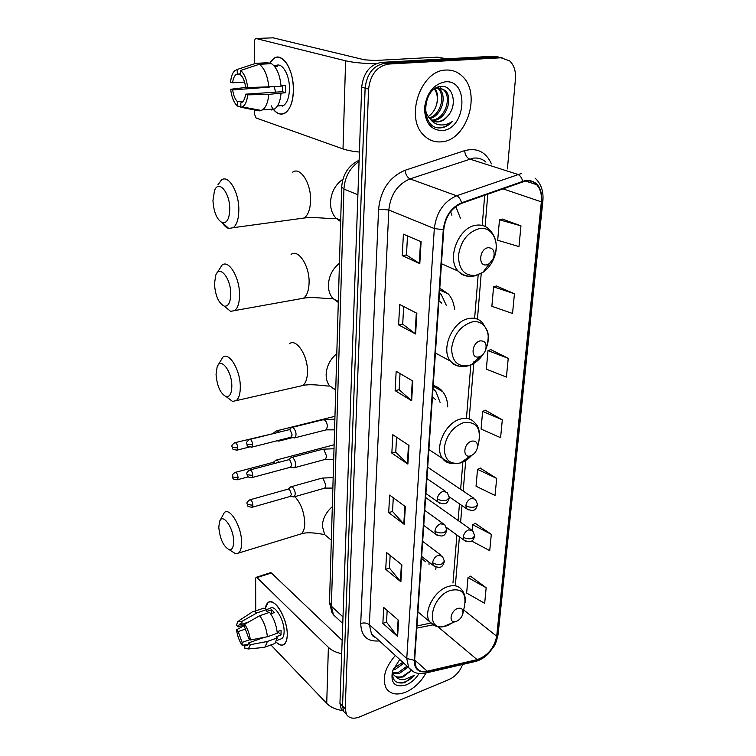 <?xml version="1.0" encoding="UTF-8"?>
<svg xmlns="http://www.w3.org/2000/svg" width="756" height="756" viewBox="0 0 756 756"><rect width="100%" height="100%" fill="white"/><g stroke="black" fill="none" stroke-linecap="round" stroke-linejoin="round"><path stroke-width="1.13" d="M454.564 309.374C453.931 303.232 451.899 298.129 448.45 294.075L439.803 288.206M447.732 406.889C447.58 400.822 445.936 395.766 442.789 391.721C440.275 388.612 437.091 386.533 433.226 385.494M435.787 569.655L436.004 567.123M460.574 218.645L455.802 206.549M498.402 57.002L493.526 56.246L381.6 62.361C370.034 64.458 363.4 72.737 361.699 87.195L339.945 703.335L341.192 708.939L343.687 711.519M507.418 168.89L515.441 78.926C515.979 71.121 514.033 65.101 509.62 60.858L500.963 57.787L388.641 64.052L385.106 63.202C373.511 65.318 366.858 73.625 365.129 88.131L342.553 706.028L343.8 711.642L346.295 714.222L343.8 711.642L342.553 706.028L365.129 88.131C366.858 73.625 373.511 65.318 385.106 63.202L497.231 57.012L385.106 63.202L381.6 62.361M502.126 57.777L497.231 57.012L502.126 57.777M446.049 70.053C420.591 69.977 404.611 117.955 423.832 135.277C428.822 140.257 434.681 142.44 441.409 141.835C466.792 140.72 481.988 93.073 461.897 75.883C457.371 71.707 452.088 69.76 446.049 70.053C420.591 69.977 404.611 117.955 423.832 135.277C428.822 140.257 434.681 142.44 441.409 141.835C466.792 140.72 481.988 93.073 461.897 75.883C457.371 71.707 452.088 69.76 446.049 70.053M395.35 655.471C384.842 667.718 381.818 678.68 386.269 688.366C390.427 694.254 396.947 695.511 405.83 692.127C414.307 688.329 421.016 681.94 425.968 672.972C421.016 681.94 414.307 688.329 405.83 692.127C396.947 695.511 390.427 694.254 386.269 688.366C381.818 678.68 384.842 667.718 395.35 655.471M525.845 180.882C530.107 180.382 533.717 181.648 536.656 184.672C540.427 188.877 541.986 194.604 541.353 201.843L496.701 636.259C494.235 647.986 487.714 655.783 477.149 659.638L427.206 671.205C422.188 672.254 418.512 671.016 416.178 667.491L414.647 660.12L443.763 229.626C445.416 216.726 451.37 207.966 461.604 203.364L525.845 180.882M525.902 180.287L461.566 202.778C451.067 207.494 444.972 216.471 443.271 229.701L414.231 660.29C414.316 669.192 418.607 672.982 427.102 671.649L477.045 660.064C487.875 656.113 494.547 648.128 497.079 636.108L541.787 201.786C542.241 187.507 536.94 180.344 525.902 180.287M486.165 587.752L468.002 577.622L466.641 593.044L484.672 603.316L486.165 587.752L470.601 576.204M471.612 541.022L489.737 550.614L491.305 534.331L475.297 523.379M496.683 478.406L477.527 469.353L476.044 486.231L495.048 495.454L496.683 478.406L480.221 468.125M520.969 225.846L499.489 219.816L497.684 240.276L518.975 246.588L520.969 225.846L502.4 219.108M514.439 293.753L493.592 286.845L491.873 306.303L512.54 313.466L514.439 293.753L496.437 285.976M508.23 358.325L487.979 350.623L486.344 369.155L506.425 377.083L508.23 358.325L490.776 349.622M502.315 419.807L482.63 411.396L481.071 429.068L500.595 437.677L502.315 419.807L485.371 410.272M388.641 64.052C377.017 66.178 370.336 74.523 368.588 89.085L345.19 708.741L346.418 714.354C349.13 718.37 353.534 719.221 359.62 716.905L449.026 679.54C455.395 676.507 459.931 671.479 462.644 664.439M400.878 581.789L385.721 569.325L386.599 552.598L401.89 564.855L400.878 581.789L400.406 581.326L401.408 564.477M397.628 636.505L382.867 623.407L383.708 607.446L398.582 620.355L397.628 636.505L397.165 636.013L398.119 619.958M411.651 400.718L395.142 390.644L396.163 371.272L412.823 381.052L411.651 400.718L411.141 400.34L412.303 380.75M415.62 333.972L398.61 324.9L399.688 304.507L416.858 313.258L415.62 333.972L415.091 333.632L416.32 312.984M419.807 263.608L402.258 255.66L403.392 234.162L421.111 241.74L419.807 263.608L419.259 263.305L420.553 241.504M404.29 524.39L388.707 512.625L389.633 495.085L405.348 506.615L404.29 524.39L403.808 523.946L404.857 506.255M407.881 464.108L391.844 453.137L392.818 434.719L408.996 445.426L407.881 464.108L407.38 463.693L408.486 445.086M391.844 453.137L395.766 452.06M396.569 437.204L395.766 452.135L407.38 463.693M388.707 512.625L392.544 511.443M393.281 497.76L392.534 511.528L403.808 523.946M402.258 255.66L406.473 254.961M407.503 235.919L406.463 255.018L419.259 263.305M398.61 324.9L402.721 324.059M403.666 306.539L402.712 324.126L415.091 333.632M395.142 390.644L399.159 389.671M400.028 373.54L399.149 389.746L411.141 400.34M382.867 623.407L386.533 622.046M387.166 610.442L386.533 622.141L397.165 636.013M385.721 569.325L389.472 568.039M390.153 555.443L389.463 568.134L400.406 581.326M482.63 411.396L485.55 410.196M487.979 350.623L490.956 349.555M493.592 286.845L496.626 285.919M499.489 219.816L502.589 219.06M477.527 469.353L480.4 468.049M491.305 534.331L472.661 524.711L475.477 523.294M472.169 530.24L472.661 524.711M468.002 577.622L470.771 576.11M435.409 88.358L438.102 87.705L445.18 90.389C453.761 98.176 445.889 120.355 433.235 120.478L432.111 120.497M440.304 87.781L443.763 90.03C452.353 97.807 444.5 119.949 431.846 120.072L431.506 120.091M448.365 115.299C457.72 104.526 452.825 85.494 441.75 86.392C421.961 86.43 419.656 128.907 439.916 127.915L440.899 127.859C445.171 127.377 449.036 125.222 452.475 121.376C448.317 124.249 443.999 125.392 439.51 124.825C435.702 124.239 432.526 122.217 429.984 118.768L430.136 118.919C432.423 121.158 435.106 122.151 438.178 121.914C442.118 121.451 445.511 119.25 448.365 115.299C445.161 119.212 441.513 121.338 437.403 121.688L434.029 121.414M429.984 118.768C427.14 115.914 425.562 112.058 425.259 107.229M438.064 87.715L439.548 88.953C447.372 96.135 441.646 116.282 429.777 118.56M437.299 87.819L438.159 88.603C445.709 95.568 440.682 114.94 429.21 117.945M445.284 81.818C433.575 84.218 426.649 92.941 424.503 107.976C424.938 122.661 430.816 130.193 442.137 130.561C465.961 129.559 469.741 79.304 445.284 81.818M434.936 88.66C437.79 92.695 438.376 97.826 436.703 104.054C438.007 98.223 437.261 93.205 434.454 89M436.703 104.054C435.258 109.563 432.413 113.74 428.161 116.575M452.475 121.376C447.788 126.025 442.846 128.104 437.648 127.632M273.256 109.062C277.206 114.071 281.223 115.366 285.314 112.927C290.295 109.176 292.978 101.569 293.375 90.125C293.961 70.166 282.479 51.824 273.861 58.335L269.353 63.769C274.57 55.018 280.429 55.027 286.94 63.816C291.173 70.866 293.319 79.635 293.375 90.125L293.205 93.801C291.929 114.373 278.699 120.78 271.149 105.755M375.826 63.797C363.097 63.504 353.014 62.512 345.596 60.801L255.925 38.499L255.292 38.613L254.29 41.608L254.347 63.816M359.412 152.06C352.457 151.361 346.995 150.321 343.007 148.932L256.076 117.974L254.47 114.08L254.46 109.44M273.152 37.838L364.449 59.809L374.872 60.499L437.346 57.163L446.834 58.798M244.566 82.064L232.602 82.791C233.113 78.643 234.303 75.855 236.174 74.447L240.616 73.748M259.242 64.298L240.588 70.469L240.625 74.957C243.13 77.32 244.774 81.308 245.558 86.921L247.656 87.592L281.071 86.373C279.985 75.052 276.8 67.482 271.498 63.665L259.242 64.298C264.496 68.144 267.681 75.77 268.805 87.167M281.034 85.853L285.711 85.551L285.645 92.695L268.786 94.387L247.694 94.859L245.596 94.179L282.413 91.693L282.583 85.749M276.063 65.536C282.271 62.162 289.822 75.184 289.454 88.934C289.179 97.25 287.233 102.788 283.604 105.528L278.548 105.906M282.309 106.161L281.771 105.67M281.024 93.555C280.249 101.276 278.123 106.407 274.645 108.949L271.338 109.97M268.786 94.387C268.049 102.164 265.97 107.324 262.549 109.875L259.28 110.896L240.862 107.257L240.824 102.873L242.071 102.325C243.886 100.954 245.057 98.242 245.596 94.179M255.915 109.733L256.983 109.648M246.834 87.327L230.665 89.265L232.678 89.926L269.051 87.148M240.588 70.469C244.33 73.568 246.683 79.276 247.656 87.592M247.694 94.859C246.985 101.37 245.152 105.396 242.194 106.917L240.862 107.257M243.101 101.332L237.507 101.729L237.535 106.095L240.852 106.757M237.535 106.095C233.916 102.929 231.619 97.326 230.665 89.265M237.507 101.729C235.05 99.338 233.443 95.407 232.678 89.926M274.551 66.415L277.556 66.254L273.577 65.318M268.04 63.844L268.049 62.701L255.821 63.334L237.233 69.467L237.271 73.937M253.071 64.241L255.821 63.334M232.602 82.791L230.589 82.149C231.062 76.895 232.385 73.134 234.558 70.866L237.233 69.467M275.467 92.166L274.39 86.808M267.841 87.186L269.098 87.573M274.088 65.29L274.088 65.857M282.413 91.693L285.645 92.695M277.329 106.681L277.329 106.123M212.956 200.605C213.787 212.512 216.972 219.901 222.51 222.774C227.046 223.237 229.465 218.635 229.748 208.949C229.918 192.534 218.55 179.248 214.487 190.644L212.956 200.605M217.898 184.899L221.385 180.051C228.388 174.182 239.009 191.948 238.83 209.752C238.735 218.796 236.883 224.768 233.273 227.679L228.784 228.501C226.498 227.821 224.324 225.893 222.264 222.699M486.666 264.827L489.321 263.721L493.526 258.193C495.161 251.408 493.356 247.911 488.121 247.694C479.266 248.8 477.811 266.859 486.666 264.827M451.871 215.29L450.614 211.727M214.449 283.935C215.365 295.861 218.654 303.269 224.315 306.161C228.378 306.539 230.523 302.466 230.75 293.961C230.92 278.236 219.476 264.326 215.725 275.279L214.449 283.935M216.934 273.114L222.037 265.101C228.775 259.27 239.746 277.594 239.539 294.849C239.472 302.769 237.866 308.013 234.71 310.574L230.618 311.396L224.315 306.161L230.618 311.396M478.879 356.86L480.098 356.435C482.725 355.15 484.587 352.92 485.702 349.745C486.93 343.649 485.106 340.701 480.23 340.89C471.649 342.449 470.289 359.27 478.879 356.86M441.542 303.061L438.962 300.708M446.342 305.396L441.306 294.66L439.491 292.827M216.055 374.371C217.076 386.307 220.469 393.734 226.233 396.673C229.796 396.966 231.667 393.441 231.827 386.08C231.997 371.12 220.525 356.52 217.114 366.972L216.055 374.371M217.983 365.29L222.831 357.21C229.229 351.455 240.531 370.431 240.304 387.053C240.266 393.885 238.896 398.412 236.203 400.623L232.546 401.417L226.8 397.108M470.497 455.877C473.691 454.715 475.921 452.268 477.178 448.516C478.132 443.044 476.318 440.587 471.744 441.126C463.456 443.129 462.2 458.656 470.487 455.877L470.497 455.877M435.749 399.782L432.451 396.853M440.086 402.353L435.825 391.428L433.008 388.65M218.786 527.291C219.987 539.17 223.502 546.654 229.314 549.744C232.12 549.952 233.557 547.212 233.642 541.523C233.821 527.905 222.396 512.105 219.533 521.668L218.786 527.291M219.996 520.638L224.343 512.54C230.089 507.002 241.854 527.168 241.608 542.61C241.599 547.883 240.569 551.36 238.537 553.061L235.607 553.77L231.015 550.831M456.482 621.319C459.648 619.873 461.765 617.378 462.852 613.853C463.485 609.279 461.727 607.493 457.569 608.486C450.737 610.744 448.393 622.774 454.951 621.706L456.482 621.319M425.628 561.755L421.527 558.353M429.039 564.401L428.983 562.143M277.943 440.928L279.03 441.135L280.07 440.001M278.737 432.262L277.745 431.166L276.044 430.977M274.655 433.282L235.286 442.591M278.983 462.303L277.556 460.423L275.827 460.177M275.165 463.305L273.237 462.36L235.541 472.302M293.47 437.733L295.048 437.762C296.758 434.643 296.191 431.298 293.356 427.726L291.551 427.546M290.767 437.299L292.166 434.955L290.181 429.88L288.886 429.748L250.085 439.387M293.196 467.624L294.689 467.633C296.324 464.628 295.747 461.34 292.969 457.777L291.145 457.55M290.484 467.236L291.797 464.997L289.841 459.941L288.518 459.78L250.16 469.92M292.922 496.815L294.339 496.805C295.898 493.895 295.322 490.672 292.6 487.129L290.748 486.845M290.209 496.456L291.429 494.32L289.501 489.293L288.168 489.094L250.236 499.716M265.214 608.608C266.518 601.918 269.627 600.207 274.551 603.477C281.024 608.079 287.554 624.135 287.252 634.917L287.214 636.07C286.089 645.52 282.385 647.533 276.082 642.109C279.248 645.18 281.941 645.926 284.19 644.358C286.127 642.78 287.148 639.633 287.252 634.917C287.875 619.06 274.277 596.569 268.03 602.589L265.214 608.608M341.693 653.713C336.023 652.513 331.582 650.387 328.378 647.325L256.974 577.603L256.029 577.357L255.641 578.623L255.717 610.886M342.77 710.574C335.891 709.629 330.542 707.238 326.724 703.401L270.931 644.953M256.331 577.263L270.393 572.736L271.347 572.972L342.166 640.36M266.736 609.497L270.166 608.334C274.721 603.978 284.54 620.27 284.105 631.732C284.039 635.172 283.302 637.459 281.884 638.612L280.268 639.198M244.651 624.673L238.14 626.913L239.397 624.201L241.948 624.295L248.686 621.98M259.677 615.743L244.651 624.276L244.67 627.187L248.658 638.177L250.359 639.992L267.397 636.75L277.301 633.235C276.422 625.136 273.852 618.172 269.59 612.341L259.677 615.743C263.92 621.612 266.49 628.623 267.397 636.75M277.15 631.704L281.071 630.315L281.024 634.983L276.129 636.732L277.272 637.913L274.919 643.507L273.077 644.178M264.307 637.346L248.686 642.883L250.378 644.707L267.378 641.457L277.272 637.913M267.378 641.457L265.082 647.051L262.323 647.599M244.651 624.276C247.675 628.746 249.575 633.991 250.359 639.992M250.378 644.707L248.299 648.95L244.831 648.223L244.802 645.359L248.374 644.093M250.019 639.633L242.1 642.43L242.128 645.284L246.796 644.66M242.128 645.284C239.179 640.833 237.318 635.673 236.543 629.814L238.187 631.581L245.728 628.964M244.66 625.344L236.543 629.814M248.686 642.883L247.448 645.511L244.802 645.359M242.1 642.43L238.187 631.581M270.695 613.872L274.485 612.568L271.688 609.771L266.792 611.443L266.792 609.544L256.917 612.908L241.92 621.385L241.948 624.295M253.685 611.576L261.604 608.882C263.022 607.843 264.761 608.06 266.792 609.544M251.786 612.218C253.184 611.179 254.895 611.406 256.917 612.908M238.14 626.913L236.496 625.155L237.875 621.337L241.92 621.385M277.735 632.574L277.187 632.035M277.263 632.744L278.425 632.328L278.577 631.203M271.688 609.771L271.678 613.532M278.425 632.328L281.024 634.983M403.865 663.229L395.104 669.485L392.884 669.996M401.493 663.73L402.797 662.256L393.404 668.691M408.164 667.142L399.366 673.435L393.148 673.662M407.087 666.159L398.299 672.443L392.874 672.868M392.874 670.033C391.466 679.984 395.35 684.208 404.526 682.715L414.742 675.155L404.233 679.644C401.134 679.965 398.535 679.181 396.446 677.263L403.184 676.979L411.179 670.44L402.589 676.431C399.385 677.461 396.635 677.196 394.339 675.628M396.446 677.263L393.838 674.966L392.572 671.432M399.735 659.468L392.506 671.111C390.361 683.32 394.963 687.913 406.293 684.879C411.434 682.64 415.696 678.85 419.079 673.53M414.742 675.155C408.996 681.09 403.175 683.537 397.269 682.517M411.103 670.383L408.618 672.963M407.059 666.14L404.904 668.484M361.699 87.195L368.588 89.085M493.526 56.246L500.963 57.787M339.945 703.335L345.19 708.741M359.072 161.51C349.82 167.86 344.774 177.046 343.933 189.094L357.9 194.736M341.674 186.987L343.933 189.094L331.364 606.199L342.997 616.924M329.521 602.022L331.364 606.199L333.453 614.798L337.752 618.795M440.011 288.282L439.888 290.039M433.424 385.551L433.377 386.269M430.722 623.076L416.953 625.977M541.353 201.843L502.702 188.754M414.231 660.29L406.766 658.485L434.322 228.548C436.344 212.427 443.772 201.502 456.586 195.795L521.649 173.407M485.995 162.105C482.432 158.949 478.236 157.617 473.398 158.108L410.017 178.888C397.571 184.218 390.512 194.594 388.82 210.007L369.372 624.711L371.413 633.66L375.808 637.667C371.527 635.626 373.322 636.231 371.413 633.66L408.675 667.614L406.766 658.485L369.372 624.711C366.943 622.916 364.061 622.5 360.725 623.454L378.595 209.129C380.655 189.85 389.472 176.904 405.055 170.289L464.6 150.661C476.923 147.448 485.862 151.843 491.428 163.825M522.642 181.081C521.706 177.565 520.043 175.326 517.662 174.362L469.504 158.977C466.773 157.702 465.138 154.933 464.6 150.661M378.595 209.129L388.82 210.007L434.322 228.548L443.271 229.701M413.504 671.81L408.675 667.614C412.974 672.887 418.701 674.683 425.845 673.001L424.598 673.275M427.102 671.649L425.845 673.001L474.522 661.68M405.055 170.289C405.707 174.655 407.361 177.518 410.017 178.888L456.586 195.795C458.892 196.834 460.555 199.168 461.566 202.778M477.045 660.064L475.76 661.396C480.268 660.158 484.473 657.588 488.395 653.694L494.018 646.342C495.407 644.395 496.758 640.483 498.072 634.586M497.079 636.108L498.119 634.199L542.865 201.068M535.05 178.104C541.06 183.642 543.677 191.23 542.884 200.869L541.787 201.786M379.37 640.908C367.331 641.957 361.113 636.136 360.725 623.454M427.206 671.205L414.657 659.96M477.149 659.638L437.733 626.611M416.811 628.123L432.999 624.862M496.701 636.259L463.664 609.922M455.414 584.917L459.393 536.817M460.602 522.254L461.982 505.584M463.192 491.088L465.724 460.527M469.164 418.947L473.927 361.491M477.442 319.145L481.232 273.398M485.125 226.441L487.809 194.046M343.007 148.932L345.596 60.801M445.199 58.892L437.346 57.163M273.587 37.819L255.925 38.499M437.837 57.191L445.482 58.873M298.828 218.739L304.148 218.021C308.098 215.148 310.234 209.346 310.565 200.614C311.236 183.415 300.321 166.396 292.657 172.151M340.663 221.621L335.796 217.974C332.205 213.92 330.438 208.703 330.504 202.343C331.128 192.411 335.258 184.719 342.893 179.238M475.637 275.401L482.857 272.377C487.951 268.871 491.75 263.891 494.235 257.409C500.264 242.336 492.269 226.12 479.427 228.586C467.775 231.95 460.791 240.909 458.457 255.452C458.694 269.42 464.42 276.072 475.637 275.401M493.526 258.193L494.235 257.409C497.977 246.239 496.427 237.044 489.586 229.833C486.051 226.025 481.619 224.485 476.28 225.203C458.703 226.876 446.229 258.76 458.127 271.092C461.273 274.702 465.224 276.431 469.958 276.271M298.866 299.055L303.496 298.223C306.945 295.681 308.807 290.578 309.091 282.905C309.762 266.197 298.478 248.648 291.098 254.413M338.291 302.438L332.725 298.318C329.777 294.736 328.34 290.228 328.416 284.804C328.936 275.978 332.612 268.786 339.444 263.23M486.373 347.788L486.855 346.39C491.693 332.442 483.812 319.126 471.867 322.037C460.584 325.845 453.827 334.558 451.615 348.185C451.88 361.132 457.456 366.962 468.342 365.687L471.678 364.534C476.233 362.426 480.088 358.93 483.264 354.054M485.702 349.745L486.855 346.39C488.518 339.028 488.65 333.793 487.261 330.693L482.659 323.001C479.162 318.956 474.56 317.463 468.862 318.522C452.428 321.054 440.257 349.707 450.557 361.226C453.09 364.364 456.35 366.074 460.347 366.348M298.828 386.439L302.702 385.56C305.66 383.349 307.257 378.917 307.475 372.283C308.155 356.142 296.513 337.989 289.482 343.715M335.721 390.266L329.578 385.834C327.216 382.744 326.072 378.917 326.148 374.352C326.649 366.102 330.192 359.204 336.789 353.657M477.556 446.078L478.633 442.959C481.26 428.076 476.289 421.281 463.74 422.566C452.853 426.809 446.361 435.258 444.254 447.921C444.537 459.799 449.933 464.808 460.451 462.937L460.48 462.927C464.571 461.68 468.333 459.157 471.753 455.367M479.389 439.538C479.965 431.392 478.51 425.893 475.014 423.067C471.602 418.871 466.896 417.501 460.867 418.937C445.577 422.254 433.812 447.911 442.6 458.505L450.274 463.286M298.45 534.709L301.162 533.878C303.402 532.158 304.602 528.727 304.753 523.587C304.347 512.445 301.049 503.468 294.859 496.654M329.115 538.338L324.626 534.558L322.302 525.911C322.765 518.588 326.101 512.181 332.309 506.69M462.984 613.201L464.609 605.395C466.386 592.912 461.566 587.941 450.17 590.493C431.213 596.56 425.014 629.814 443.12 626.724L447.325 625.666L452.825 622.604M465.11 602.693C465.705 597.618 464.609 593.356 461.831 589.916C458.703 585.683 453.921 584.615 447.514 586.732C433.925 591.069 422.935 612.653 429.644 621.697L434.379 625.495M475.401 499.291L471.498 498.28C468.351 499.612 466.471 502.078 465.857 505.669C468.682 507.285 471.772 507.682 475.146 506.851L477.584 504.498L475.401 499.291M236.571 450.255L237.157 450.113C230.353 449.338 233.188 448.28 231.979 446.569L232.432 447.306L237.8 447.958C237.346 444.311 236.316 442.572 234.719 442.732C232.385 444.424 231.478 445.7 231.979 446.569L231.969 446.427M334.955 416.31L276.876 430.769M249.319 447.042L237.157 450.113L237.8 447.958M465.857 505.669L466.556 508.731L468.323 509.913M472.68 530.788L468.767 529.824C465.658 531.194 463.797 533.632 463.201 537.138C465.979 538.811 469.032 539.217 472.358 538.348L474.777 535.9L472.68 530.788M236.93 479.862L237.478 479.72C231.733 479.587 233.15 477.905 232.328 476.233L232.782 476.998L238.083 477.679C237.62 474.05 236.6 472.302 235.012 472.434C232.725 474.135 231.837 475.401 232.328 476.233L232.328 476.091M334.124 444.774L276.601 459.979M248.289 476.828L237.478 479.72L238.083 477.679M463.201 537.138L463.844 540.039L465.46 541.164M251.37 447.25L252.013 447.098C245.02 446.314 247.94 445.265 246.673 443.441L247.165 444.216L252.693 444.887C252.23 441.126 251.162 439.34 249.471 439.538C247.099 441.268 246.172 442.562 246.673 443.441L246.673 443.29M447.193 492.477L443.044 491.343C439.765 492.704 437.837 495.227 437.251 498.913C440.068 500.557 443.224 500.954 446.72 500.113L449.338 497.637L447.193 492.477M325.354 430.079L326.271 429.843L327.386 426.545C327.206 423.577 326.29 421.375 324.636 419.967L322.774 419.807L292.449 427.32M291.41 437.138L252.013 447.098L252.693 444.887M437.251 498.913L437.97 501.993L439.879 503.279M251.568 477.679L252.154 477.537C246.314 477.433 247.694 475.713 246.862 473.936L247.344 474.749L252.806 475.439C252.334 471.697 251.266 469.911 249.593 470.071C247.269 471.801 246.361 473.095 246.862 473.936L246.853 473.785M444.783 524.825L440.625 523.747C437.393 525.137 435.484 527.631 434.908 531.241C437.677 532.933 440.795 533.339 444.254 532.46L446.843 529.88L444.783 524.825M324.693 459.544L325.553 459.317L326.601 456.17L323.889 449.612L322.009 449.414L291.986 457.333M291.079 467.076L252.154 477.537L252.806 475.439M434.908 531.241L435.569 534.142L437.299 535.371M251.748 507.38L252.296 507.229C245.445 506.567 248.318 505.584 247.032 503.694L247.514 504.535L252.91 505.235C252.428 501.521 251.361 499.725 249.707 499.867C247.429 501.597 246.541 502.872 247.032 503.694L247.032 503.543M442.43 556.312L438.272 555.291C435.078 556.718 433.197 559.194 432.63 562.71C435.361 564.458 438.433 564.874 441.844 563.957L444.405 561.273L442.43 556.312M324.05 488.329L324.844 488.102L325.845 485.106L323.162 478.576L321.262 478.321L291.532 486.628M290.758 496.295L252.296 507.229L252.91 505.235M432.63 562.71L433.245 565.45L434.804 566.613M326.724 703.401L328.378 647.325M271.347 572.972L256.974 577.603M439.69 289.945L448.45 294.075M433.179 386.155L442.789 391.721M341.192 708.939L346.418 714.354M359.119 160.244C348.393 165.498 342.581 174.523 341.665 187.308L329.503 602.693L332.007 612.634L333.453 614.798L342.761 623.464M536.656 184.672L525.24 180.977M452.976 583.027L456.907 535.012M458.098 520.478L459.45 503.846M460.64 489.368L462.87 462.048M466.471 418.002L470.818 364.921M474.626 318.361L478.179 274.863M482.224 225.401L484.7 195.152M438.159 88.603L439.548 88.953M443.763 90.03L445.18 90.389M236.174 74.447L240.616 74.192M277.424 105.991L283.604 105.528M262.549 109.875L274.645 108.949M242.194 106.917L261.463 110.471M222.51 222.774L228.784 228.501M340.701 220.147L335.787 218.182C330.655 219.382 313.627 216.499 304.148 218.021L233.273 227.679M489.321 263.721L482.857 272.377L475.137 275.798C468.654 277.159 462.984 275.59 458.127 271.092L441.457 263.721M338.329 301.36L332.706 298.459C332.564 299.745 312.918 296.201 303.496 298.223L234.71 310.574M480.098 356.435L471.678 364.534L468.106 365.866C461.292 367.558 455.452 366.008 450.557 361.226L435.418 353.005M226.233 396.673L232.546 401.417M335.73 389.86L329.569 385.891C329.607 386.883 311.453 383.16 302.702 385.56L236.203 400.623M477.301 448.062L478.633 442.959M428.888 449.565L442.6 458.505C445.558 463.078 451.502 464.553 460.451 462.937L470.487 455.877M229.314 549.744L235.607 553.77M331.326 540.2L324.626 534.558C324.825 534.813 309.006 530.995 301.162 533.878L238.537 553.061M417.917 611.84L429.644 621.697C433.112 625.76 437.601 627.442 443.12 626.724L454.951 621.706M427.698 467.217L473.7 498.147M292.714 437.582L279.408 440.956M277.074 440.767L279.03 441.135M449.319 496.872L466.556 508.731C475.033 512.615 475.921 508.996 477.556 504.819M273.577 433.037L275.723 431.298M425.647 497.533L471.13 529.691M446.484 527.471L463.844 540.039C472.32 543.942 473.02 540.455 474.749 536.231M273.389 462.275L275.524 460.489M323.71 419.58L334.87 419.202M334.558 429.843L326.271 429.843L295.048 437.762M291.126 437.28L294.651 437.96M426.923 478.595L445.369 491.23M289.057 429.644L291.202 427.887M425.911 493.526L437.97 501.993C446.323 506.133 447.75 502.409 449.31 497.968M322.878 449.187L334.01 448.752M333.698 459.298L325.553 459.317L294.689 467.633M290.805 467.208L294.311 467.822M424.777 510.385L443.129 523.634M288.669 459.686L290.814 457.881M423.757 525.411L435.569 534.142C443.952 538.291 445.152 534.719 446.815 530.221M322.065 478.104L333.16 477.612M332.857 488.074L324.844 488.102L294.339 496.805M290.502 496.427L293.971 496.985M422.68 541.353L440.928 555.178M288.301 489.009L290.436 487.166M421.659 556.463L433.245 565.45C441.599 569.608 442.629 566.187 444.386 561.632M239.397 624.201L240.512 623.823M276.781 640.445L281.884 638.612M265.082 647.051L274.919 643.507M248.299 648.95L264.572 647.382M239.019 620.591L251.313 612.653"/></g></svg>
